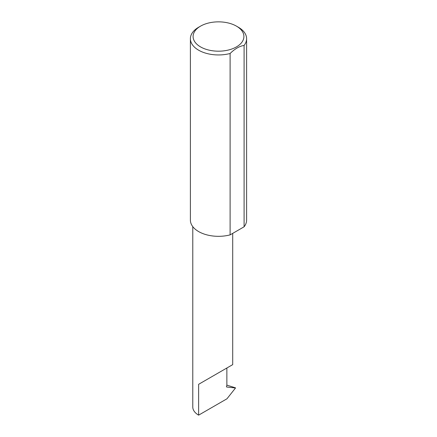 <?xml version="1.0" encoding="UTF-8"?>
<svg xmlns="http://www.w3.org/2000/svg" width="437" height="437" viewBox="0 0 437 437"><rect width="100%" height="100%" fill="white"/><g stroke="black" fill="none" stroke-linecap="round" stroke-linejoin="round"><path stroke-width="0.66" d="M192.777 226.639L192.777 407A19.965 11.526 180 0 0 198.627 415.15L226.956 398.795L235.516 387.98L226.77 387.029L226.453 386.581L226.863 385.363L226.863 368.009L232.708 364.633L232.708 233.369M226.863 368.009C231.561 365.294 237.122 362.087 226.863 368.009L198.627 384.309L226.863 368.009M200.534 46.89A25.406 14.667 0 0 0 236.466 46.89A25.406 14.667 0 0 0 236.466 26.149A25.406 14.667 0 0 0 236.466 26.144L238.373 27.247A28.105 16.224 180 0 1 246.605 38.724A28.105 16.224 180 0 1 244.097 45.421C239.438 46.175 234.773 48.868 230.108 53.5A28.105 16.224 180 0 1 198.627 50.195A28.105 16.224 180 0 1 190.395 38.724A28.105 16.224 180 0 1 198.627 27.247L200.534 26.149A25.406 14.667 0 0 0 200.534 46.89M230.108 53.5L230.108 234.877A28.105 16.224 180 0 1 198.627 231.572A28.105 16.224 180 0 1 190.395 220.095L190.395 38.724M226.863 385.144L235.423 387.81M235.516 387.98L234.838 387.592M244.097 45.421L244.097 226.798A28.105 16.224 180 0 0 246.605 220.095L246.605 38.724M230.108 234.877L244.097 226.798M238.373 27.247L236.466 26.149A25.406 14.667 0 0 0 200.534 26.149M198.627 415.15L198.627 384.309M226.606 386.969L226.453 386.581"/></g></svg>

